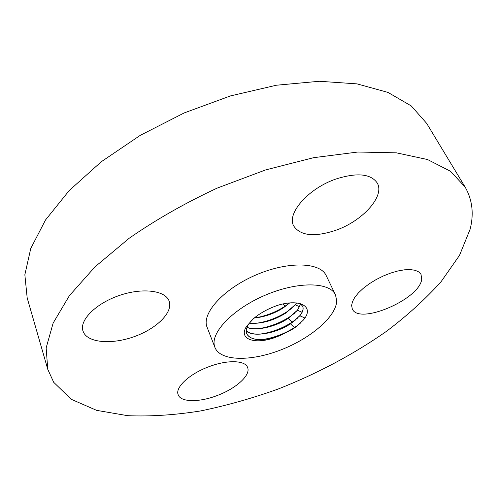 <?xml version="1.0" encoding="UTF-8"?>
<svg xmlns="http://www.w3.org/2000/svg" width="497" height="497" viewBox="0 0 497 497"><rect width="100%" height="100%" fill="white"/><g stroke="black" fill="none" stroke-linecap="round" stroke-linejoin="round"><path stroke-width="0.75" d="M214.48 345.999L214.959 347.509C220.513 361.325 250.892 361.623 280.768 349.944C310.681 338.426 336.438 316.508 336.717 300.673L335.475 294.851C329.815 281.948 298.163 281.215 265.864 294.926C233.509 308.482 210.523 332.319 214.48 345.999M262.273 339.519L265.522 339.035C275.878 337.065 285.508 333.245 294.404 327.573L297.939 325.106L296.386 326.56L303.176 320.236C314.694 307.45 301.393 298.057 277.674 305.32C269.61 308.121 262.472 311.818 256.272 316.409L253.482 318.639L246.555 326.349C237.591 339.967 256.533 345.166 277.077 336.711L281.147 335.09L268.175 338.836C256.812 340.607 249.711 338.997 246.866 333.996M296.386 326.56L293 328.927L281.147 335.09M209.082 366.643C189.637 373.707 174.925 387.38 178.162 394.705C180.622 402.377 199.167 402.495 217.052 395.575C235.994 388.623 251.06 375.067 247.568 367.407C245.151 360.282 227.384 359.66 209.082 366.643M470.162 229.129C474.02 213.679 472.33 199.639 465.093 187.015L450.487 171.272L427.519 159.531L396.364 152.827L357.852 152.026L313.551 157.692L265.709 169.893L217.096 188.139C185.219 202.987 155.928 219.686 129.22 238.225L94.964 266.883L69.381 295.678L53.136 323.093L46.146 347.925L47.774 369.339L53.713 382.323L71.301 399.321L96.629 410.354L127.717 415.685C150.641 416.61 174.876 415.038 200.409 410.976C226.278 405.651 252.221 398.327 278.245 388.996C317.378 373.589 353.435 354.38 386.417 331.369C407.229 315.626 425.444 299.082 441.05 281.737L459.52 255.359L470.162 229.129M465.093 187.015L426.668 123.374L411.267 105.936L387.958 92.405L357.02 83.875L319.329 81.272L276.444 85.223L230.54 95.896L184.232 112.912L140.284 135.333L101.258 161.761L69.22 190.544L45.525 219.966L30.764 248.463L24.85 274.76L27.18 297.908L47.774 369.339M335.475 294.851L326.206 275.605C320.329 262.286 288.819 261.031 256.93 274.549C224.986 287.912 202.496 311.961 206.634 326.069L214.959 347.509M294.336 320.72L295.324 320.124M351.609 305.438L352.286 308.91C358.679 325.373 419.543 299.418 421.698 279.357L421.027 274.381L418.791 271.934L415.194 270.306L410.354 269.579L404.483 269.809L397.811 270.989L390.642 273.077L383.286 275.99L376.086 279.594L369.364 283.725L363.413 288.192L358.492 292.795L354.808 297.33L352.491 301.604L351.609 305.438M335.63 230.347C362.257 221.227 385.169 196.321 377.248 183.02C370.843 173.739 357.119 172.391 336.071 178.982C308.333 188.369 286.508 213.548 293.671 225.905C300.393 235.851 314.377 237.33 335.63 230.347M169.284 301.58L169.11 301.07C165.458 290.472 142.558 287.428 119.255 295.504C95.896 303.431 79.222 320.211 82.968 330.965L83.67 332.655C89.137 343.185 112.993 344.496 134.774 336.438C156.617 328.517 172.826 312.65 169.284 301.58M255.228 317.825L259.943 316.918C269.119 314.731 277.531 311.128 285.179 306.115L289.198 303.195M289.434 302.99L283.495 307.562C277.053 311.768 269.871 314.812 261.95 316.713L254.358 317.906M289.639 302.965L283.551 307.686C274.624 313.477 264.839 316.931 254.191 318.043M256.918 323.205L261.205 322.435C270.722 320.292 279.476 316.62 287.465 311.42L291.981 308.134M296.46 302.94L295.187 304.717L285.781 312.911C279.084 317.254 271.623 320.36 263.385 322.224C258.005 323.336 253.333 323.634 249.364 323.112M296.591 302.953L295.243 304.835L285.843 313.029C273.605 320.646 261.422 324.038 249.289 323.218M258.651 328.616L262.559 327.952C272.387 325.864 281.451 322.137 289.763 316.769L294.746 313.122M300.666 303.884L297.486 310.178L288.086 318.291C281.153 322.764 273.425 325.914 264.907 327.74C257.396 329.169 251.439 329.033 247.034 327.337M300.735 303.928L297.541 310.296L288.148 318.415C276.083 326.641 255.924 331.393 247.003 327.424M260.44 334.052L264.006 333.481C274.108 331.456 283.464 327.678 292.074 322.149L297.498 318.167M302.723 306.289C303.661 308.985 302.685 312.116 299.797 315.682L293.062 321.888L290.416 323.709C283.253 328.306 275.282 331.493 266.504 333.276C257.048 334.916 250.308 334.133 246.276 330.927M300.225 303.599L302.754 306.376C303.723 309.072 302.76 312.209 299.859 315.8L290.472 323.833C276.599 333.307 252.911 337.649 246.276 331.008M297.939 325.106L300.642 322.938M277.077 336.711C261.229 341.371 251.171 340.488 246.903 334.077C245.698 331.244 246.282 327.939 248.649 324.168L251.724 320.217M283.495 307.562L285.179 306.115L282.961 303.984M288.086 318.291L289.763 316.769M299.703 306.773L295.243 304.835M290.41 323.715L292.074 322.149L288.154 318.409M302.052 312.259L297.541 310.296M293 328.927L294.404 327.573L290.478 323.833M304.872 317.974L299.859 315.8M246.555 326.349L248.649 324.168M259.943 316.918L261.95 316.713M285.589 305.835L284.073 307.177M261.205 322.435L263.385 322.224M288.757 310.538L287.117 312.01M262.559 327.952L264.907 327.74M291.863 315.322L290.111 316.912M264.006 333.481L266.504 333.276M294.92 320.18L293.068 321.888M265.522 339.035L268.175 338.836"/></g></svg>
